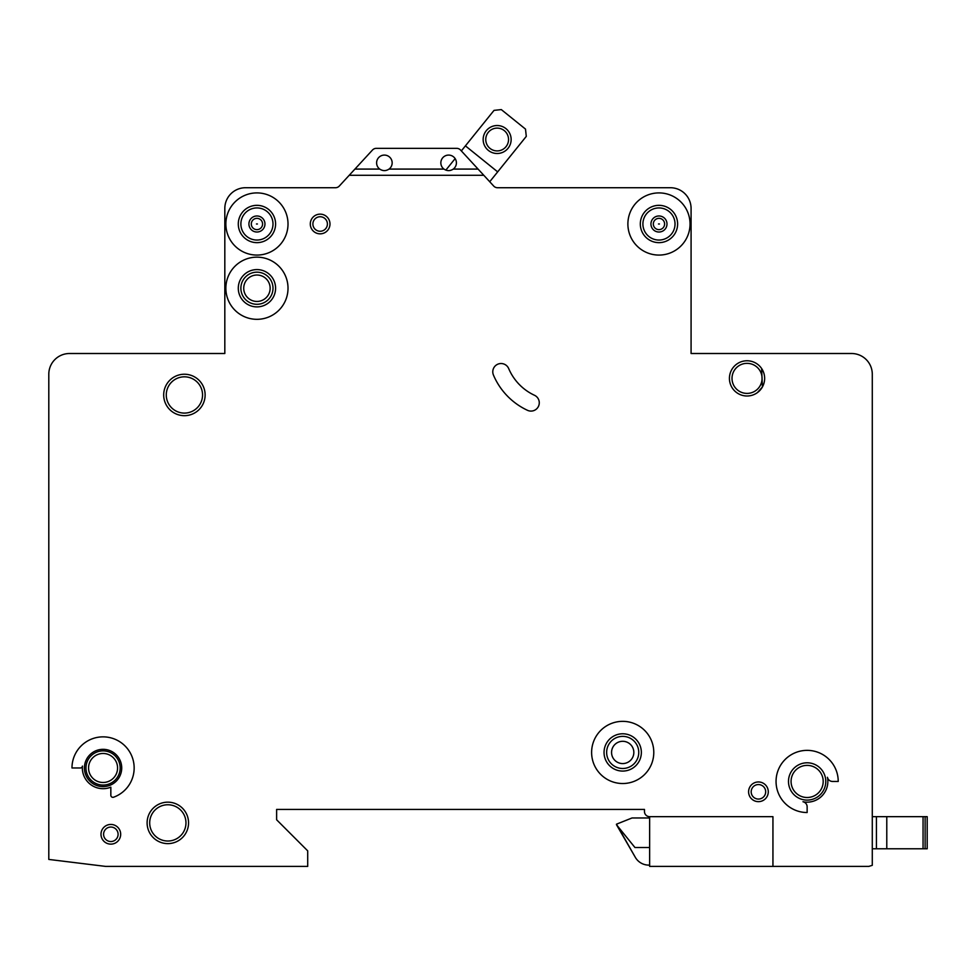 <?xml version="1.0" encoding="UTF-8"?>
<svg xmlns="http://www.w3.org/2000/svg" width="976" height="976" viewBox="0 0 976 976"><rect width="100%" height="100%" fill="white"/><g stroke="black" fill="none" stroke-linecap="round" stroke-linejoin="round"><path stroke-width="1.46" d="M511.143 139.507A13.993 13.993 0 0 1 497.15 153.5A13.993 13.993 0 0 1 483.157 139.507A13.993 13.993 0 0 1 497.15 125.526A13.993 13.993 0 0 1 511.143 139.507M485.755 139.507A11.395 11.395 0 0 0 497.15 150.914A11.395 11.395 0 0 0 508.545 139.507A11.395 11.395 0 0 0 497.15 128.112A11.395 11.395 0 0 0 485.755 139.507M489.732 181.731L526.284 136.384L525.503 129.1L501.31 109.593L494.027 110.373L461.343 150.914L460.526 150.023A5.185 5.185 0 0 0 456.719 148.352L376.297 148.352A5.185 5.185 0 0 0 372.478 150.023L354.935 169.08L379.725 169.08C382.836 171.117 385.935 171.117 389.046 169.08A7.771 7.771 0 0 0 384.385 155.086A7.771 7.771 0 0 0 379.725 169.08M455.133 158.612L445.849 170.117M497.675 171.874L465.406 145.863M872.288 865.322L872.288 374.235A20.728 20.728 0 0 0 851.56 353.507L691.081 353.507L691.081 208.449A20.728 20.728 0 0 0 670.366 187.721L497.321 187.721A5.185 5.185 0 0 1 493.71 186.062L483.803 175.29L349.213 175.29L339.294 186.062A5.185 5.185 0 0 1 335.683 187.721L245.537 187.721A20.728 20.728 0 0 0 224.822 208.449L224.822 353.507L69.528 353.507A20.728 20.728 0 0 0 48.8 374.235L48.8 859.429L105.664 866.407L307.708 866.407L307.708 850.865L276.623 819.779L276.623 809.421L644.465 809.421L644.465 811.495A5.185 5.185 0 0 0 649.638 816.668L772.943 816.668L772.943 866.407L868.811 866.407L872.288 865.322L872.288 848.791L876.424 848.791L876.424 816.668L927.2 816.668L927.2 848.791L927.2 816.668L927.2 848.791L876.424 848.791L876.424 816.668L872.288 816.668L872.288 772.114M251.296 223.992A5.649 5.649 0 0 1 256.932 218.343A5.649 5.649 0 0 1 262.581 223.992A5.649 5.649 0 0 1 256.932 229.641A5.649 5.649 0 0 1 251.296 223.992M653.322 223.992A5.649 5.649 0 0 1 658.971 218.343A5.649 5.649 0 0 1 664.607 223.992A5.649 5.649 0 0 1 658.971 229.641A5.649 5.649 0 0 1 653.322 223.992M768.283 791.804A9.845 9.845 0 0 1 758.437 801.65A9.845 9.845 0 0 1 748.592 791.804A9.845 9.845 0 0 1 758.437 781.959A9.845 9.845 0 0 1 768.283 791.804M120.682 834.285A9.845 9.845 0 0 1 110.837 844.13A9.845 9.845 0 0 1 100.992 834.285A9.845 9.845 0 0 1 110.837 824.439A9.845 9.845 0 0 1 120.682 834.285M243.732 288.237A13.213 13.213 0 0 0 256.932 301.45A13.213 13.213 0 0 0 270.145 288.237A13.213 13.213 0 0 0 256.932 275.025A13.213 13.213 0 0 0 243.732 288.237M611.562 752.435A11.139 11.139 0 0 0 622.7 763.574A11.139 11.139 0 0 0 633.839 752.435A11.139 11.139 0 0 0 622.7 741.296A11.139 11.139 0 0 0 611.562 752.435M492.782 371.807A8.284 8.284 0 0 1 508.691 368.574A51.813 51.813 0 0 0 534.494 395.28A8.284 8.284 0 0 1 538.496 406.297A8.284 8.284 0 0 1 527.479 410.31A68.381 68.381 0 0 1 493.441 375.052A8.284 8.284 0 0 1 492.782 371.807M658.495 223.992L659.434 223.992L658.495 223.992M256.468 223.992L257.408 223.992L256.468 223.992M653.786 752.435A31.086 31.086 0 0 0 622.7 721.349A31.086 31.086 0 0 0 591.615 752.435A31.086 31.086 0 0 0 622.7 783.521A31.086 31.086 0 0 0 653.786 752.435M604.046 752.435A18.654 18.654 0 0 0 622.7 771.077A18.654 18.654 0 0 0 641.354 752.435A18.654 18.654 0 0 0 622.7 733.781A18.654 18.654 0 0 0 604.046 752.435M776.054 781.447A31.086 31.086 0 0 0 807.14 812.532L807.14 806.823A5.185 5.185 0 0 0 802.992 801.747A20.728 20.728 0 0 0 827.441 777.299A5.185 5.185 0 0 0 832.516 781.447L838.225 781.447A31.086 31.086 0 0 0 807.14 750.361A31.086 31.086 0 0 0 776.054 781.447M788.486 781.447A18.654 18.654 0 0 0 807.14 800.1A18.654 18.654 0 0 0 825.781 781.447A18.654 18.654 0 0 0 807.14 762.793A18.654 18.654 0 0 0 788.486 781.447M288.018 288.237A31.086 31.086 0 0 0 256.932 257.152A31.086 31.086 0 0 0 225.859 288.237A31.086 31.086 0 0 0 256.932 319.323A31.086 31.086 0 0 0 288.018 288.237M238.29 288.237A18.654 18.654 0 0 0 256.932 306.891A18.654 18.654 0 0 0 275.586 288.237A18.654 18.654 0 0 0 256.932 269.583A18.654 18.654 0 0 0 238.29 288.237M238.29 223.992A18.654 18.654 0 0 0 256.932 242.646A18.654 18.654 0 0 0 275.586 223.992A18.654 18.654 0 0 0 256.932 205.338A18.654 18.654 0 0 0 238.29 223.992M288.018 223.992A31.086 31.086 0 0 0 256.932 192.906A31.086 31.086 0 0 0 225.859 223.992A31.086 31.086 0 0 0 256.932 255.078A31.086 31.086 0 0 0 288.018 223.992M640.317 223.992A18.654 18.654 0 0 0 658.971 242.646A18.654 18.654 0 0 0 677.612 223.992A18.654 18.654 0 0 0 658.971 205.338A18.654 18.654 0 0 0 640.317 223.992M690.044 223.992A31.086 31.086 0 0 0 658.971 192.906A31.086 31.086 0 0 0 627.885 223.992A31.086 31.086 0 0 0 658.971 255.078A31.086 31.086 0 0 0 690.044 223.992M85.973 767.978A17.092 17.092 0 0 0 103.066 785.07A17.092 17.092 0 0 0 120.17 767.978A17.092 17.092 0 0 0 103.066 750.873A17.092 17.092 0 0 0 85.973 767.978M84.412 767.978A18.654 18.654 0 0 0 103.066 786.619A18.654 18.654 0 0 0 121.719 767.978A18.654 18.654 0 0 0 103.066 749.324A18.654 18.654 0 0 0 84.412 767.978M110.837 787.181A20.728 20.728 0 0 1 82.435 766.087A2.074 2.074 0 0 1 80.374 767.978L71.98 767.978A31.086 31.086 0 0 1 133.334 760.865A31.086 31.086 0 0 1 113.619 797.209A2.074 2.074 0 0 1 110.837 795.269L110.837 787.181M761.622 368.513L762.402 387.008L757.4 392.62M147.108 822.89A20.728 20.728 0 0 0 167.823 843.618A20.728 20.728 0 0 0 188.551 822.89A20.728 20.728 0 0 0 167.823 802.162A20.728 20.728 0 0 0 147.108 822.89M163.687 394.963A20.728 20.728 0 0 0 184.403 415.678A20.728 20.728 0 0 0 205.131 394.963A20.728 20.728 0 0 0 184.403 374.235A20.728 20.728 0 0 0 163.687 394.963M729.426 378.383A17.617 17.617 0 0 0 747.043 396A17.617 17.617 0 0 0 764.647 378.383A17.617 17.617 0 0 0 747.043 360.766A17.617 17.617 0 0 0 729.426 378.383M310.295 223.992A9.845 9.845 0 0 0 320.14 233.837A9.845 9.845 0 0 0 329.986 223.992A9.845 9.845 0 0 0 320.14 214.147A9.845 9.845 0 0 0 310.295 223.992M443.958 169.08C447.069 171.117 450.18 171.117 453.291 169.08A7.771 7.771 0 0 0 448.631 155.086A7.771 7.771 0 0 0 443.958 169.08L389.046 169.08M649.638 816.668L649.638 866.407L772.943 866.407M453.291 169.08L478.069 169.08L483.803 175.29M478.069 169.08L460.526 150.023M349.213 175.29L354.935 169.08M376.297 148.352L456.719 148.352M649.638 817.973L632.021 817.973L616.478 824.183L635.327 857.343A15.543 15.543 0 0 0 648.784 865.114L649.638 865.114M635.327 857.343L616.478 824.708L634.937 847.497L649.638 847.497M927.2 848.791L927.2 816.668M872.288 734.818L872.288 715.652M872.288 580.427L872.288 501.164M872.288 462.831L872.288 374.235M851.56 353.507L842.361 353.507M757.4 353.507L691.081 353.507L691.081 208.449M335.683 187.721A5.185 5.185 0 0 0 339.294 186.062M335.171 187.721L245.537 187.721M224.822 208.449L224.822 353.507L158.502 353.507M73.542 353.507L69.528 353.507M48.8 859.429L48.8 827.038M48.8 814.606L48.8 715.652M48.8 580.427L48.8 374.235M276.623 819.779L276.623 809.421L644.465 809.421L644.465 811.495M925.126 848.791L925.126 816.668M923.052 848.791L923.052 816.668M886.781 848.791L886.781 816.668M248.917 223.992A8.015 8.015 0 0 1 256.932 215.977A8.015 8.015 0 0 1 264.96 223.992A8.015 8.015 0 0 1 256.932 232.02A8.015 8.015 0 0 1 248.917 223.992M650.943 223.992A8.015 8.015 0 0 1 658.971 215.977A8.015 8.015 0 0 1 666.986 223.992A8.015 8.015 0 0 1 658.971 232.02A8.015 8.015 0 0 1 650.943 223.992M240.877 223.992A16.055 16.055 0 0 0 256.932 240.047A16.055 16.055 0 0 0 272.999 223.992A16.055 16.055 0 0 0 256.932 207.937A16.055 16.055 0 0 0 240.877 223.992M642.903 223.992A16.055 16.055 0 0 0 658.971 240.047A16.055 16.055 0 0 0 675.026 223.992A16.055 16.055 0 0 0 658.971 207.937A16.055 16.055 0 0 0 642.903 223.992M732.012 378.383A15.018 15.018 0 0 0 747.043 393.401A15.018 15.018 0 0 0 762.061 378.383A15.018 15.018 0 0 0 747.043 363.353A15.018 15.018 0 0 0 732.012 378.383M791.072 781.447A16.055 16.055 0 0 0 807.14 797.502A16.055 16.055 0 0 0 823.195 781.447A16.055 16.055 0 0 0 807.14 765.379A16.055 16.055 0 0 0 791.072 781.447M88.56 767.978A14.506 14.506 0 0 0 103.066 782.484A14.506 14.506 0 0 0 117.571 767.978A14.506 14.506 0 0 0 103.066 753.472A14.506 14.506 0 0 0 88.56 767.978M149.694 822.89A18.129 18.129 0 0 0 167.823 841.019A18.129 18.129 0 0 0 185.965 822.89A18.129 18.129 0 0 0 167.823 804.761A18.129 18.129 0 0 0 149.694 822.89M240.877 288.237A16.055 16.055 0 0 0 256.932 304.292A16.055 16.055 0 0 0 272.999 288.237A16.055 16.055 0 0 0 256.932 272.17A16.055 16.055 0 0 0 240.877 288.237M312.893 223.992A7.259 7.259 0 0 0 320.14 231.251A7.259 7.259 0 0 0 327.399 223.992A7.259 7.259 0 0 0 320.14 216.745A7.259 7.259 0 0 0 312.893 223.992M606.645 752.435A16.055 16.055 0 0 0 622.7 768.49A16.055 16.055 0 0 0 638.755 752.435A16.055 16.055 0 0 0 622.7 736.368A16.055 16.055 0 0 0 606.645 752.435M166.274 394.963A18.129 18.129 0 0 0 184.403 413.092A18.129 18.129 0 0 0 202.544 394.963A18.129 18.129 0 0 0 184.403 376.821A18.129 18.129 0 0 0 166.274 394.963M751.178 791.804A7.259 7.259 0 0 0 758.437 799.063A7.259 7.259 0 0 0 765.684 791.804A7.259 7.259 0 0 0 758.437 784.558A7.259 7.259 0 0 0 751.178 791.804M103.59 834.285A7.259 7.259 0 0 0 110.837 841.544A7.259 7.259 0 0 0 118.096 834.285A7.259 7.259 0 0 0 110.837 827.038A7.259 7.259 0 0 0 103.59 834.285"/></g></svg>
